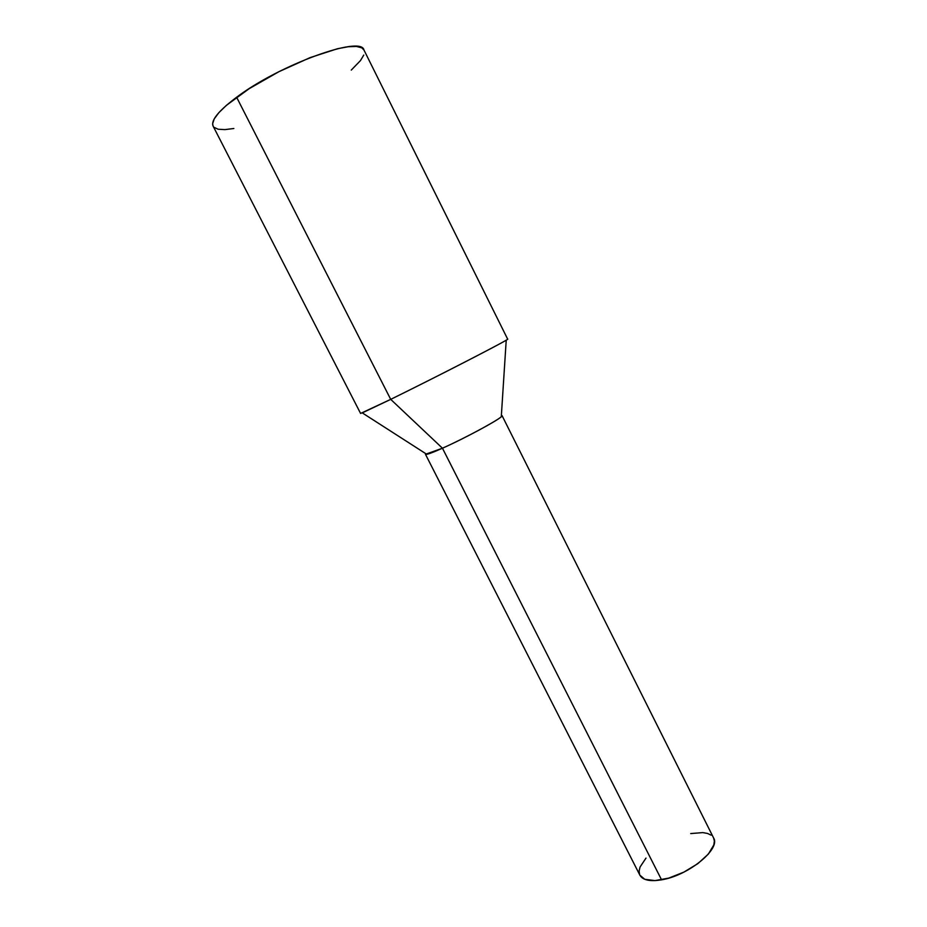 <?xml version="1.0" encoding="UTF-8"?>
<svg xmlns="http://www.w3.org/2000/svg" width="927" height="927" viewBox="0 0 927 927"><rect width="100%" height="100%" fill="white"/><g stroke="black" fill="none" stroke-linecap="round" stroke-linejoin="round"><path stroke-width="1.39" d="M442.457 448.216C431.831 452.944 426.165 454.972 425.47 454.3L442.457 448.216C463.813 438.738 497.185 420.823 501.287 416.721L501.368 415.47L502.052 415.62C504.566 416.698 466.918 437.37 442.457 448.216L390.707 399.363L442.457 448.216L661.554 879.827L442.457 448.216M425.47 454.3L639.897 875.215C642.759 880.163 649.978 881.704 661.554 879.827C688.251 875.667 720.951 848.912 713.605 837.985L502.052 415.62M501.287 416.721L506.223 340.174C498.946 344.798 431.681 379.305 390.707 399.363L236.617 97.242C218.529 110.858 210.696 120.487 213.106 126.13L360.591 413.442L390.707 399.363C437.08 376.663 511.739 338.17 507.66 339.143L363.929 49.942C361.333 35.214 279.583 64.716 236.617 97.242L390.707 399.363L362.272 412.886L426.814 454.334M233.859 128.494L224.89 129.618L218.158 129.235L213.975 127.289M213.14 126.199L212.619 123.812L214.23 118.888L218.853 112.665L226.397 105.354L249.131 88.691L278.795 71.75L310.139 57.601L337.544 48.714L348.274 46.732L356.443 46.443L361.808 47.833L363.952 50M363.755 55.087L360.476 60.579L351.263 70.093M690.719 833.57L702.805 832.597L707.544 833.454L711.148 835.181M713.593 837.962L714.369 841.021L713.825 844.937L708.379 854.045L697.857 863.628L683.883 872.122L668.761 878.101L654.983 880.604L644.752 879.294L639.873 875.169M639.572 874.485L639.109 871.009L640.07 867.023L645.992 858.089"/></g></svg>
